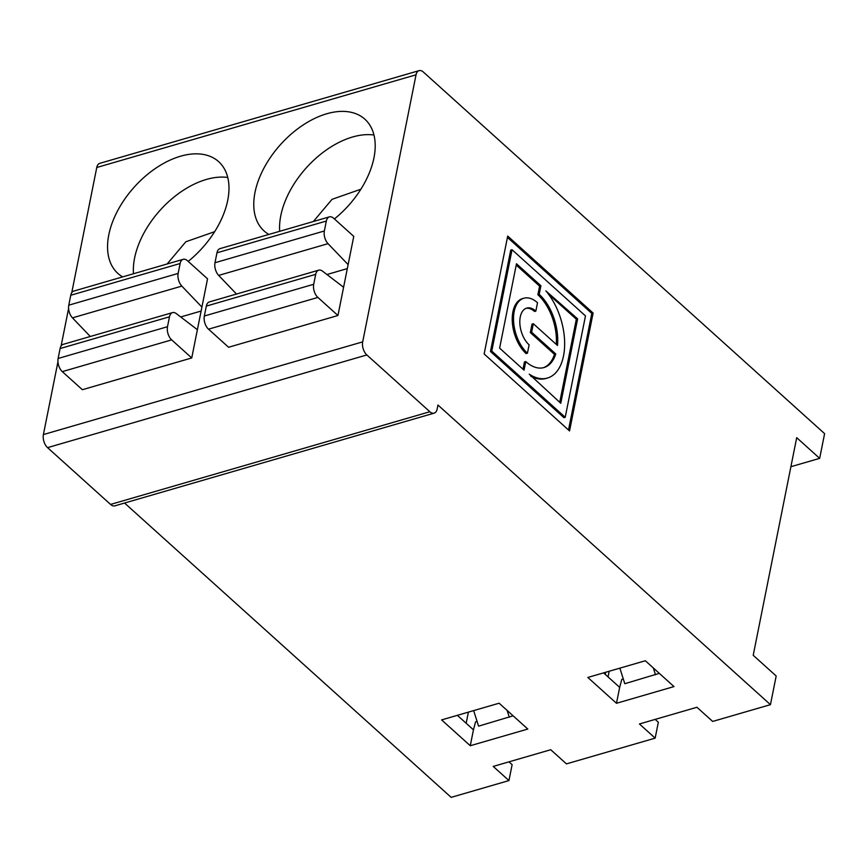 <?xml version="1.0" encoding="UTF-8"?>
<svg xmlns="http://www.w3.org/2000/svg" width="868" height="868" viewBox="0 0 868 868"><rect width="100%" height="100%" fill="white"/><g stroke="black" fill="none" stroke-linecap="round" stroke-linejoin="round"><path stroke-width="1.3" d="M655.188 719.398L658.335 722.23L655.156 738.136L639.434 723.966L696.95 707.268L712.661 721.438L770.448 704.664L437.96 405.031L437.168 408.991A9.711 5.512 73.8 0 1 434.141 413.146L114.858 505.849A9.711 5.512 -106.2 0 1 110.572 504.427L429.855 411.736A9.711 5.512 73.8 0 0 434.141 413.146M603.575 672.884L619.665 687.38L621.803 679.384L623.289 678.95M214.689 231.669L185.839 241.771L167.133 263.981M133.477 273.745A75.245 45.668 132 0 1 134.594 258.067A75.245 45.668 132 0 1 227.774 177.473M337.945 315.507L317.883 297.431A9.765 5.544 -106.2 0 1 313.706 284.27L315.692 274.353A9.765 5.544 -106.2 0 1 318.73 270.165L209.362 301.923A9.765 5.544 73.8 0 0 206.324 306.1L204.338 316.017A9.765 5.544 73.8 0 0 208.515 329.178L228.577 347.265L337.945 315.507L348.111 264.632L328.039 243.658A9.765 5.544 -106.2 0 1 324.361 230.975L326.335 221.058A9.765 5.544 -106.2 0 1 329.384 216.87A9.765 5.544 -106.2 0 1 333.692 218.291L353.764 236.378L348.111 264.632M318.73 270.165A9.765 5.544 -106.2 0 1 322.549 271.163L343.598 287.254M71.751 292.69L96.76 167.502A9.711 5.512 73.8 0 1 99.787 163.336L419.07 70.644A9.711 5.512 73.8 0 1 423.367 72.055L824.6 433.642L819.663 458.358L790.9 466.713M419.07 70.644A9.711 5.512 73.8 0 0 416.043 74.8L362.683 341.862A9.711 5.512 73.8 0 0 366.839 354.947L429.855 411.736M508.984 761.844L512.12 764.675L508.941 780.582L493.23 766.422L550.735 749.724L566.457 763.883L655.156 738.136M207.55 278.823L201.908 307.077L181.835 286.104A9.765 5.544 -106.2 0 1 178.146 273.42L180.132 263.503A9.765 5.544 -106.2 0 1 183.17 259.326A9.765 5.544 -106.2 0 1 187.488 260.747L207.55 278.823M457.36 715.33L473.451 729.825L475.588 721.829L477.075 721.395M183.17 259.326L73.802 291.073A9.765 5.544 73.8 0 0 70.753 295.261L68.778 305.178A9.765 5.544 73.8 0 0 72.467 317.862L90.294 336.491M180.718 316.961L201.105 311.048M172.526 312.61L63.158 344.368A9.765 5.544 73.8 0 0 60.109 348.545L58.123 358.473A9.765 5.544 73.8 0 0 62.301 371.623L82.362 389.71L191.741 357.952L171.669 339.876A9.765 5.544 -106.2 0 1 167.491 326.715L169.477 316.798A9.765 5.544 -106.2 0 1 172.526 312.61A9.765 5.544 -106.2 0 1 176.334 313.619L197.383 329.699L191.741 357.952M466.17 723.261L468.394 712.129M470.272 745.731L441.606 719.908L499.122 703.21L527.787 729.044L470.272 745.731L473.451 729.825M124.558 503.028L451.165 797.356L508.941 780.582M201.908 307.077L197.383 329.699M122.648 276.892A75.245 45.668 132 0 1 117.907 273.442A75.245 45.668 132 0 1 108.793 234.816A75.245 45.668 132 0 1 156.522 167.708A75.245 45.668 132 0 1 218.649 161.654A75.245 45.668 132 0 1 188.204 261.387M366.839 354.947L47.556 447.638A9.711 5.512 73.8 0 1 43.4 434.564L57.95 361.772M61.096 345.985L68.594 308.476M47.556 447.638L110.572 504.427M334.408 218.942A75.245 45.668 -48 0 0 364.864 119.198A75.245 45.668 -48 0 0 302.737 125.252A75.245 45.668 -48 0 0 255.008 192.37A75.245 45.668 -48 0 0 264.122 230.996A75.245 45.668 -48 0 0 268.863 234.447M616.486 703.286L673.991 686.588L645.336 660.754L587.82 677.452L616.486 703.286L619.665 687.38M279.691 231.3A75.245 45.668 132 0 1 280.809 215.611A75.245 45.668 132 0 1 373.978 135.017M360.893 189.213L332.043 199.325L313.337 221.535M236.497 294.035L218.671 275.406A9.765 5.544 73.8 0 1 214.982 262.733L216.967 252.805A9.765 5.544 73.8 0 1 220.016 248.628L329.384 216.87M619.86 668.154L624.797 683.713L659.322 673.362M655.503 674.805L653.333 667.969M326.932 274.516L347.319 268.603M819.663 458.358L796.705 437.667L753.218 655.297L776.176 675.988L770.448 704.664M569.549 430.929L593.104 313.044L507.704 236.085L484.149 353.97L569.549 430.929M577.632 318.849L545.885 290.932A51.635 29.328 -106.2 0 1 564.645 342.459A51.635 29.328 -106.2 0 1 547.426 378.057A51.635 29.328 -106.2 0 1 529.252 374.162L560.771 403.262L577.632 318.849L576.33 319.229L548.435 294.1M593.104 313.044L591.802 313.424L507.444 237.398M526.062 308.324A20.68 11.751 73.8 0 1 534.536 311.482L535.849 311.102A20.68 11.751 73.8 0 0 526.713 308.097A20.68 11.751 73.8 0 0 519.878 323.818A20.68 11.751 73.8 0 0 529.111 344.824L527.44 353.189A30.955 17.577 -106.2 0 1 513.617 321.757A30.955 17.577 -106.2 0 1 523.849 298.234A30.955 17.577 -106.2 0 1 537.52 302.737L535.849 311.102M565.22 417.291L563.918 417.671L490.463 351.486L510.731 250.103L512.033 249.724L585.477 315.909L565.22 417.291L491.776 351.106L512.033 249.724M490.463 351.486L491.776 351.106M556.29 344.412A41.219 23.414 73.8 0 0 537.889 294.74L539.191 294.361L540.916 285.756L516.482 263.753L499.621 348.155L524.044 370.169L525.769 361.565A41.219 23.414 73.8 0 0 543.976 367.555A41.219 23.414 73.8 0 0 555.77 353.97L531.628 332.205L533.321 323.721L557.473 345.475A41.219 23.414 73.8 0 0 539.191 294.361M543.314 367.728A41.219 23.414 73.8 0 0 554.468 354.35L530.326 332.585L531.628 332.205M554.468 354.35L555.77 353.97M523.003 369.226L524.456 361.945L525.769 361.565M523.849 298.234L522.536 298.614A30.955 17.577 73.8 0 0 512.315 322.136A30.955 17.577 73.8 0 0 526.127 353.569L527.44 353.189M530.326 332.585L532.019 324.1L533.321 323.721M530.793 376.245A51.635 29.328 73.8 0 0 546.124 378.437L547.426 378.057M537.889 294.74L539.603 286.136L540.916 285.756M539.603 286.136L516.221 265.065M559.719 402.318L576.33 319.229M591.802 313.424L568.507 429.986M473.657 710.599L478.594 726.158L513.107 715.818M509.288 717.25L507.129 710.415M315.692 274.353L206.324 306.1M204.338 316.017L313.706 284.27M416.043 74.8L96.76 167.502M180.132 263.503L70.753 295.261M68.778 305.178L178.146 273.42M181.835 286.104L72.467 317.862M58.123 358.473L167.491 326.715M171.669 339.876L62.301 371.623M169.477 316.798L60.109 348.545M43.4 434.564L362.683 341.862M605.213 674.36L605.625 672.288M317.883 297.431L208.515 329.178M326.335 221.058L216.967 252.805M214.982 262.733L324.361 230.975M328.039 243.658L218.671 275.406M608.045 676.91L609.173 671.257"/></g></svg>
